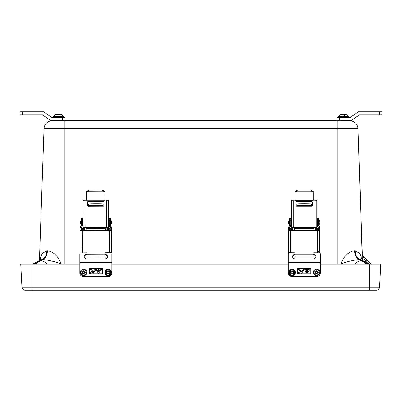 <?xml version="1.0" encoding="UTF-8"?>
<svg xmlns="http://www.w3.org/2000/svg" width="402" height="402" viewBox="0 0 402 402"><rect width="100%" height="100%" fill="white"/><g stroke="black" fill="none" stroke-linecap="round" stroke-linejoin="round"><path stroke-width="0.6" d="M40.014 260.154L42.104 253.607L46.838 250.727L47.421 250.727C53.622 251.838 58.179 256.21 61.099 263.838L58.973 264.089M46.933 264.089A9.819 6.588 -118.2 0 0 40.632 260.752L42.989 259.581C48.773 260.189 54.808 261.612 61.099 263.838L61.099 264.089M340.901 264.089L340.901 263.838C343.821 256.21 348.378 251.838 354.579 250.727A9.819 6.829 -90 0 0 359.011 259.581L361.368 260.752A9.819 6.588 118.2 0 0 355.066 264.089M343.027 264.089L340.901 263.838C347.192 261.612 353.227 260.189 359.011 259.581L359.74 259.581L361.82 260.752L359.74 259.581A9.819 7.055 -90 0 1 355.162 250.727L359.896 253.607L361.8 259.074M367.865 263.31L365.664 261.109L363.167 257.3L362.142 253.371L357.966 128.63L362.328 253.592L363.132 256.114L362.694 255.295M361.699 258.566L361.644 258.305M361.247 256.762L360.921 255.762M357.966 128.63A8.181 8.181 0 0 0 349.785 120.736A8.181 8.181 0 0 1 357.966 128.63L44.034 128.63A8.181 8.181 0 0 1 52.215 120.736A8.181 8.181 0 0 0 44.034 128.63L39.431 260.506M41.16 255.546L40.089 259.692M65.013 120.736L62.581 120.736L62.581 117.595L65.013 117.595L65.013 120.736L336.987 120.736L336.987 117.595L350.057 117.595L358.383 111.766L381.9 111.766L381.9 114.902L359.373 114.902L351.046 120.736L336.987 120.736M362.142 253.371L362.388 260.395L362.142 253.371L363.302 256.36L371.136 264.265M362.433 254.451L363.237 256.27M363.167 257.3A1.638 0.834 -36.8 0 0 363.302 256.36A4.909 4.909 0 0 1 362.328 253.592L362.514 254.778M368.413 263.596L369.438 262.571M365.699 262.179L365.664 261.109L366.82 259.948M363.589 258.014A1.638 0.744 -45 0 0 363.765 256.893M46.838 250.727A9.819 7.055 -90 0 1 42.26 259.581L40.356 259.933L38.089 261.245A9.819 6.417 -117.6 0 1 40.18 260.752L35.296 263.456L40.632 260.752M361.368 260.752L366.704 263.456L361.82 260.752A9.819 6.417 117.6 0 1 363.91 261.245L369.272 264.044L366.835 263.37M361.358 259.782L359.74 259.581M364.122 264.089L365.91 263.426A9.819 4.136 111.6 0 0 364.664 264.089M366.252 263.37L365.91 263.426M367.242 263.411A9.819 8.271 -51.8 0 1 369.272 264.089M47.421 250.727A9.819 6.829 -90 0 1 42.989 259.581L42.26 259.581M32.728 264.044L38.089 261.245L32.728 264.044L34.758 263.411A9.819 8.271 -128.2 0 0 32.728 264.089M35.165 263.37L34.758 263.411M37.878 264.089L35.748 263.37M36.09 263.426A9.819 4.136 68.4 0 1 37.336 264.089M345.363 120.736L346.7 120.736M55.3 120.736L56.637 120.736M369.383 264.089L369.383 290.234L376.337 290.234L25.21 290.234A3.266 3.266 0 0 1 21.944 287.139L379.599 287.139L380.805 264.089L320.339 264.089M21.944 287.139A3.266 3.266 0 0 0 25.21 290.234A3.266 3.266 0 0 1 21.944 287.139L20.738 264.089L79.822 264.089M111.846 264.089L288.314 264.089M379.599 287.139A3.266 3.266 0 0 1 376.337 290.234A3.266 3.266 0 0 0 379.599 287.139A3.266 3.266 0 0 1 376.337 290.234M53.617 116.314L55.195 114.721L61.385 114.721L62.963 116.5L63.34 116.5L61.757 114.721L55.26 114.721M63.214 116.5L62.963 116.5M346.574 114.721L340.258 114.721M340.474 114.721L346.785 114.721M342.625 114.721L340.243 114.721L342.851 114.721L342.906 116.5L344.474 116.5L344.419 114.721L346.805 114.721L344.192 114.721L344.137 116.5M61.697 114.721L55.33 114.721M53.602 116.5L53.602 117.595L53.602 116.314L62.963 116.314M379.468 114.902L379.468 111.766M339.419 117.595L339.419 120.736M22.532 114.902L20.1 114.902L20.1 111.766L22.532 111.766L22.532 114.902L42.627 114.902L50.953 120.736L62.581 120.736M62.581 117.595L51.943 117.595L43.617 111.766L22.532 111.766M90.113 273.074L90.515 273.224L90.515 272.611L90.385 272.923L90.103 272.616L90.113 273.074M90.113 273.069L90.515 273.209L90.515 272.611M90.807 272.903L90.807 272.918A0.472 0.472 180 0 0 90.339 272.435A0.472 0.472 180 0 0 89.867 272.903A0.472 0.472 180 0 0 90.339 273.39A0.472 0.472 180 0 0 90.807 272.918A0.472 0.472 180 0 0 90.339 272.45A0.472 0.472 180 0 0 89.867 272.918L89.867 272.918M90.862 272.918A0.523 0.523 180 0 0 90.339 272.395A0.523 0.523 180 0 0 89.812 272.918A0.523 0.523 180 0 0 90.339 273.44A0.523 0.523 180 0 0 90.862 272.918A0.523 0.523 180 0 1 90.339 273.425A0.523 0.523 180 0 1 89.812 272.913M97.827 270.089L97.827 270.079A0.688 0.683 180 0 1 98.515 269.39A0.688 0.683 180 0 1 99.199 270.079L99.199 270.089A0.688 0.683 180 0 0 98.515 269.405A0.688 0.683 180 0 0 97.827 270.089A0.688 0.683 180 0 0 98.515 270.777A0.688 0.683 180 0 0 99.199 270.089M99.254 270.089A0.739 0.739 180 0 0 98.515 269.35A0.739 0.739 180 0 0 97.776 270.089A0.739 0.739 180 0 0 98.515 270.827A0.739 0.739 180 0 0 99.254 270.089A0.739 0.739 180 0 1 98.515 270.812A0.739 0.739 180 0 1 97.776 270.084M102.214 268.486L102.214 273.757L89.455 273.757L89.455 268.486L102.214 268.471L89.455 268.486M98.515 271.767L100.616 268.878L101.781 268.878L98.515 273.365L95.249 268.878L96.41 268.878L98.515 271.767M93.098 271.767L95.008 269.144L95.591 269.948L93.098 273.365L89.832 268.878L90.998 268.878L93.098 271.767M79.822 262.742L79.822 273.134A3.266 3.261 180 0 0 83.088 276.395L108.58 276.395A3.266 3.261 180 0 0 111.846 273.134L111.846 262.742L79.822 262.742L79.822 254.23M102.369 268.33L102.369 273.903L102.369 268.33L89.299 268.33L89.299 273.913L102.369 273.913L89.299 273.903L89.299 268.33M84.129 256.863A2.573 2.296 180 0 1 86.686 254.833L86.978 254.833M105.017 254.833A2.573 2.296 180 0 1 107.54 256.863M104.982 254.3A2.573 2.296 180 0 1 107.56 256.597A2.573 2.296 180 0 1 104.982 258.888L86.686 258.888A2.573 2.296 180 0 1 84.108 256.597A2.573 2.296 180 0 1 86.686 254.3L86.978 254.3L86.983 255.878L86.978 254.878A0.784 0.367 -0.2 0 0 86.978 254.878L86.983 255.918L86.978 254.878M79.822 262.144L111.846 262.144L111.846 254.23M111.846 262.144L111.846 262.742M101.771 268.878L98.515 273.355L95.259 268.878M96.385 268.913L98.515 271.858L96.385 268.913L95.349 268.928L98.515 273.28L101.676 268.928L100.646 268.913L101.676 268.928M100.646 268.928L98.515 271.858L100.646 268.913M96.385 268.928L95.349 268.928M95.586 269.938L93.098 273.355L89.842 268.878M89.937 268.928L90.968 268.913L93.098 271.842L95.008 269.219L95.525 269.948L93.098 273.28L89.937 268.928L90.968 268.928L93.098 271.858L95.008 269.234L95.525 269.948M90.113 272.616L90.264 272.923M90.385 272.611L90.385 272.908M298.606 273.074L299.003 273.224L299.003 272.611L298.872 272.923L298.596 272.616L298.606 273.074M298.606 273.069L299.003 273.209L299.003 272.611M299.299 272.903L299.299 272.918A0.472 0.472 180 0 0 298.827 272.435A0.472 0.472 180 0 0 298.359 272.903A0.472 0.472 180 0 0 298.827 273.39A0.472 0.472 180 0 0 299.299 272.918A0.472 0.472 180 0 0 298.827 272.45A0.472 0.472 180 0 0 298.359 272.918L298.359 272.918M299.349 272.918A0.523 0.523 180 0 0 298.827 272.395A0.523 0.523 180 0 0 298.304 272.918A0.523 0.523 180 0 0 298.827 273.44A0.523 0.523 180 0 0 299.349 272.918A0.523 0.523 180 0 1 298.827 273.425A0.523 0.523 180 0 1 298.304 272.913M306.319 270.089L306.319 270.079A0.688 0.683 180 0 1 307.002 269.39A0.688 0.683 180 0 1 307.691 270.079L307.691 270.089A0.688 0.683 180 0 0 307.002 269.405A0.688 0.683 180 0 0 306.319 270.089A0.688 0.683 180 0 0 307.002 270.777A0.688 0.683 180 0 0 307.691 270.089M307.741 270.089A0.739 0.739 180 0 0 307.002 269.35A0.739 0.739 180 0 0 306.264 270.089A0.739 0.739 180 0 0 307.002 270.827A0.739 0.739 180 0 0 307.741 270.089A0.739 0.739 180 0 1 307.002 270.812A0.739 0.739 180 0 1 306.264 270.084M310.706 268.486L310.706 273.757L297.947 273.757L297.947 268.486L310.706 268.471L297.947 268.486M307.002 271.767L309.108 268.878L310.274 268.878L307.002 273.365L303.736 268.878L304.902 268.878L307.002 271.767M301.59 271.767L303.5 269.144L304.078 269.948L301.59 273.365L298.324 268.878L299.485 268.878L301.59 271.767M288.314 262.742L288.314 273.134A3.266 3.261 180 0 0 291.581 276.395L317.067 276.395A3.266 3.261 180 0 0 320.339 273.134L320.339 262.742L288.314 262.742L288.314 254.23A3.266 2.909 0 0 1 288.701 252.853L288.661 252.853M310.862 268.33L310.862 273.903L310.862 268.33L297.787 268.33L297.787 273.913L310.862 273.913L297.787 273.903L297.787 268.33M292.616 256.863A2.573 2.296 180 0 1 295.063 254.838M313.098 254.833L313.475 254.833A2.573 2.296 180 0 1 316.032 256.863M313.098 254.3L313.475 254.3A2.573 2.296 180 0 1 316.052 256.597A2.573 2.296 180 0 1 313.475 258.888L295.174 258.888A2.573 2.296 180 0 1 292.601 256.597A2.573 2.296 180 0 1 295.063 254.305M288.314 262.144L320.339 262.144L320.339 254.23A3.266 2.909 0 0 0 317.66 251.366M320.339 262.144L320.339 262.742M310.264 268.878L307.002 273.355L303.746 268.878M304.872 268.913L307.002 271.858L304.872 268.913L303.842 268.928L307.002 273.28L310.168 268.928L309.133 268.913L310.168 268.928M309.133 268.928L307.002 271.858L309.133 268.913M304.872 268.928L303.842 268.928M304.073 269.938L301.59 273.355L298.334 268.878M298.425 268.928L299.46 268.913L301.59 271.842L303.5 269.219L304.012 269.948L301.59 273.28L298.425 268.928L299.46 268.928L301.59 271.858L303.5 269.234L304.012 269.948M298.601 272.616L298.751 272.923M298.872 272.611L298.872 272.908M304.083 204.995L299.113 205.171L309.048 205.171L304.083 204.995M311.424 205.171L311.424 203.995A7.347 0.256 0 0 0 304.083 203.739A7.347 0.256 0 0 0 296.736 203.995L296.736 205.171A7.347 0.256 0 0 1 304.083 204.914A7.347 0.256 0 0 1 311.424 205.171L311.424 205.472L296.736 205.472L296.736 206.261M293.098 230.341L293.098 227.703M294.279 227.693L294.279 230.341M315.062 227.703L315.062 230.341M313.882 227.693L313.882 230.341M311.424 206.261L311.424 205.472M296.736 205.472L296.736 205.171M317.399 224.085L316.826 224.085L316.826 220.698M294.932 200.111L293.294 200.111A1.96 0.759 0 0 0 291.334 200.869L291.334 227.994A1.96 0.759 180 0 1 293.294 227.241L314.866 227.241A1.96 0.759 0 0 1 316.826 227.994L316.826 230.341M313.228 200.111L314.866 200.111A1.96 0.759 180 0 1 316.826 200.869L316.826 227.994M294.932 192.437L294.932 191.327L297.284 190.071L297.284 191.141C295.842 191.136 295.058 191.568 294.932 192.437L294.932 200.201L313.228 200.201L313.228 192.437C313.108 191.568 312.324 191.136 310.877 191.141L310.877 190.071L313.228 191.327L313.228 192.437M296.631 201.437A0.784 0.724 180 0 0 295.847 202.161L295.847 205.538A0.784 0.724 180 0 0 296.631 206.261L311.53 206.261A0.784 0.724 180 0 0 312.314 205.538L312.314 202.161A0.784 0.724 180 0 0 311.53 201.437L296.631 201.437L296.631 201.894A0.784 0.724 0 0 0 295.847 202.618M291.334 227.994L291.334 228.467L292.51 228.467L292.51 227.994A0.784 0.301 180 0 1 293.294 227.693L314.866 227.693A0.784 0.301 0 0 1 315.65 227.994L315.65 230.341M312.314 202.618A0.784 0.724 0 0 0 311.53 201.894L296.631 201.894M292.51 228.467L292.51 230.341M291.334 228.467L291.334 230.341M297.284 190.071L310.877 190.071M297.284 191.141L310.877 191.141M318.123 230.346A3.181 3.181 0 0 0 317.339 228.22L317.339 230.341M317.339 228.22L317.077 228.22L317.077 230.341M290.937 230.341L290.937 228.22L291.199 228.22L291.199 230.341M288.922 226.371L289.752 227.205L290.38 226.587L290.38 226.879L290.762 225.969L290.762 225.663L289.586 225.663L288.541 227.286L288.541 252.752L294.279 252.813A0.784 0.784 180 0 1 295.063 253.597L295.063 257.009L313.098 257.009L313.098 253.597A0.784 0.784 180 0 1 313.882 252.813L319.469 252.853L313.882 252.813M288.541 252.752L294.279 252.813M289.716 227.587L289.716 230.351M290.38 226.879L289.752 227.497M289.551 225.753L290.38 226.587L290.762 225.663L290.762 218.281L289.586 218.281L289.586 225.663M288.541 230.411L319.62 230.411L319.62 251.436M288.541 227.286L289.716 227.286M319.238 226.371L318.409 227.205L317.781 226.587L317.781 226.879L317.399 225.969L317.399 225.663L318.575 225.663L319.238 226.371L319.62 227.286L319.62 230.416M318.444 230.351L318.444 229.944L319.62 229.944M318.444 227.587L318.444 229.944M317.781 226.879L318.409 227.497M318.61 225.753L317.781 226.587L317.399 225.663L317.399 218.281L318.575 218.281L318.575 225.663M319.62 227.286L318.444 227.286M319.128 220.371L318.866 220.371L318.866 224.557L319.128 224.557A3.181 3.181 0 0 0 319.128 220.371L319.128 224.552M289.324 224.552L289.324 220.371L289.586 220.371M95.797 205.005L90.832 205.196L95.797 205.352L100.766 205.156L95.797 205.005M84.325 228.743L84.912 228.597L84.917 230.396L84.907 227.753M105.696 228.517L105.701 230.311L105.696 228.517M88.45 205.512L88.45 205.206A7.347 0.256 -0.2 0 1 95.797 204.919A7.347 0.256 -0.2 0 1 103.143 205.151L103.143 205.452L88.45 205.512L88.455 206.296L88.445 204.03A7.347 0.256 -0.2 0 1 95.792 203.744A7.347 0.256 -0.2 0 1 103.138 203.975L103.143 205.151L103.138 203.975M86.083 227.743L86.093 230.391M106.867 227.668L106.877 230.306M103.148 206.241L103.143 205.452M107.455 227.939L107.465 230.306L107.46 227.959A0.784 0.301 -0.2 0 0 106.671 227.658L85.103 227.743A0.784 0.301 179.8 0 0 84.319 228.05L84.33 230.396M104.927 200.085L106.56 200.075A1.96 0.759 179.8 0 1 108.525 200.824L108.635 227.954A1.96 0.759 -0.2 0 0 106.671 227.205L85.103 227.291A1.96 0.759 179.8 0 0 83.144 228.055L83.033 200.93A1.96 0.759 -0.2 0 1 84.993 200.166L104.927 200.171L104.897 192.407C104.766 191.543 103.982 191.111 102.535 191.121L102.535 190.051L104.892 191.297L104.897 192.407L104.892 191.297M103.234 201.869L103.234 201.417L88.329 201.477A0.784 0.724 179.8 0 0 87.551 202.201L87.561 205.578A0.784 0.724 179.8 0 0 88.35 206.301L103.254 206.241A0.784 0.724 179.8 0 0 104.033 205.512L104.023 202.593A0.784 0.724 -0.2 0 0 103.234 201.869L88.334 201.93A0.784 0.724 -0.2 0 0 87.551 202.643M103.234 201.417A0.784 0.724 179.8 0 1 104.017 202.136M104.033 205.512L104.023 202.593M86.626 200.156L86.591 191.372L88.937 190.106L88.942 191.176C87.5 191.176 86.716 191.613 86.596 192.483L86.626 200.246M88.937 190.106L102.535 190.051M88.942 191.176L102.535 191.121M108.525 200.824L108.646 230.301M109.942 230.296A3.181 3.181 0 0 0 109.148 228.17L109.158 230.296M108.892 228.643L108.897 230.301L108.892 228.643L108.635 228.648M82.752 230.406L82.747 228.281L83.008 228.276L83.013 230.401M111.439 229.889L111.429 227.23L111.042 226.321L110.213 227.155L109.198 225.617L109.168 218.236L109.198 225.919L109.585 226.828L110.254 227.236L110.264 229.894L111.439 229.889L111.439 230.361M82.41 252.913L86.189 252.863A0.784 0.784 180 0 1 86.973 253.642L86.973 253.682M80.601 252.923L86.189 252.863M86.983 255.918L86.988 257.054L105.028 256.978L105.012 253.567A0.784 0.784 180 0 1 105.796 252.783L111.53 252.697L111.439 230.356L80.36 230.487L80.355 230.014L81.531 230.009L81.536 230.416M105.796 252.783L111.53 252.697L111.439 230.356M80.36 230.482L80.355 230.014M80.345 227.653L80.722 226.442L81.561 227.271L81.531 230.009M81.521 227.653L81.561 227.271L80.345 227.356M80.722 226.442L81.385 225.728L81.355 218.346L81.385 225.748M81.561 227.271L82.561 225.728L82.531 218.341L81.355 218.346M82.184 226.944L81.385 225.728L82.561 225.728L81.561 227.562M86.988 257.054L86.973 253.642M110.264 229.894L110.213 227.447M111.042 226.321L110.374 225.612L110.344 218.231L109.168 218.236M110.354 252.702L109.756 252.808M111.429 227.23L110.254 227.236L110.254 227.537M109.198 225.919L109.198 225.617L110.374 225.612M110.414 225.703L109.585 226.828M110.922 224.502A3.181 3.181 0 0 0 110.907 220.321L110.922 224.502L110.369 224.035M110.661 224.03L110.661 224.502M81.103 220.442A3.181 3.181 0 0 0 81.119 224.623L81.103 220.442L81.365 220.437M81.38 224.617L81.119 224.623M319.841 272.43A3.266 3.261 180 0 0 314.952 269.591A3.266 3.261 180 0 0 313.304 272.43A3.266 3.261 0 0 1 314.952 269.596A3.266 3.261 0 0 1 319.841 272.435A3.266 3.261 0 0 1 318.193 275.269A3.266 3.261 0 0 1 313.304 272.435L313.304 272.425C313.861 275.224 315.49 276.174 318.193 275.269L319.841 272.425M295.344 272.43A3.266 3.261 180 0 0 291.279 269.26A3.266 3.261 180 0 0 288.807 272.43A3.266 3.261 -0 0 1 294.957 270.893A3.266 3.261 -0 0 1 292.872 275.601A3.266 3.261 -0 0 1 288.807 272.435L289.199 273.978C292.033 276.581 294.078 276.068 295.344 272.435L295.344 272.425M105.153 270.973A3.266 3.261 180 0 0 104.816 272.43A3.266 3.261 -0 0 1 108.826 269.255A3.266 3.261 -0 0 1 111.349 272.435A3.266 3.261 180 0 0 105.153 270.973M82.777 269.265A3.266 3.261 180 0 0 80.32 272.43A3.266 3.261 0 0 1 82.777 269.275A3.266 3.261 0 0 1 86.852 272.435A3.266 3.261 180 0 0 82.777 269.265M337.107 120.736L337.107 264.089M354.579 250.727L355.162 250.727M64.893 120.736L64.893 264.089M363.302 256.36A4.909 4.909 0 0 1 362.328 253.592L362.413 254.335M366.704 263.456A9.819 6.94 90 0 1 367.674 264.089M35.296 263.456A9.819 6.94 90 0 0 34.326 264.089M32.165 290.234L32.165 264.089M338.645 117.595L338.645 116.314L344.137 116.314M344.474 116.314L348.398 116.314L346.805 114.721M86.686 254.3L86.686 254.833M313.475 254.3L313.475 254.833M313.098 228.688L313.098 227.693M295.063 227.693L295.063 228.688M314.866 227.241L314.866 200.111M293.294 227.241L293.294 200.111M291.334 229.371L292.51 229.371M316.826 228.467L315.65 228.467M316.826 229.371L315.65 229.371M311.53 201.894L311.53 201.437M290.5 252.813L290.5 230.341M313.098 254.175L295.063 254.175M317.66 252.813L317.66 230.341M290.762 220.798L289.586 220.798M288.541 229.944L289.716 229.944M317.399 220.798L318.575 220.798M88.445 204.03L88.45 205.206M104.912 228.663L104.907 227.663M86.867 227.738L86.872 228.733M106.671 227.205L106.56 200.075M85.103 227.291L84.993 200.166M83.149 228.527L84.325 228.522M83.149 229.431L84.325 229.426M83.033 200.93L83.144 228.055M86.596 192.483L86.591 191.372M108.635 228.421L107.46 228.426M108.64 229.326L107.465 229.331M88.329 201.477L88.334 201.93M82.561 226.03L82.561 225.738M82.41 252.878L82.32 230.406M105.017 254.144L86.978 254.215M109.57 252.768L109.48 230.296M82.541 220.864L81.365 220.869M109.178 220.753L110.354 220.748M317.866 274.737A2.613 2.613 180 0 0 318.841 271.174A2.613 2.613 180 0 0 315.279 270.199A2.613 2.613 180 0 0 314.304 273.762A2.613 2.613 180 0 0 317.866 274.737M315.756 271.038A1.648 1.643 0 0 1 318.002 271.651A1.648 1.643 0 0 1 317.389 273.898A1.648 1.643 0 0 1 315.143 273.285A1.648 1.643 0 0 1 315.756 271.038M317.067 273.295A0.995 0.99 180 0 0 317.565 272.435A0.995 0.99 180 0 0 316.083 271.571A0.995 0.99 180 0 0 315.58 272.435A0.995 0.99 180 0 0 317.067 273.295M289.772 273.702A2.613 2.613 180 0 0 293.309 274.767A2.613 2.613 180 0 0 294.38 271.234A2.613 2.613 180 0 0 290.842 270.164A2.613 2.613 180 0 0 289.772 273.702M293.53 271.692A1.648 1.643 -0 0 1 292.857 273.918A1.648 1.643 -0 0 1 290.626 273.244A1.648 1.643 -0 0 1 291.299 271.018A1.648 1.643 -0 0 1 293.53 271.692M291.199 272.903A0.995 0.99 180 0 0 293.068 272.435A0.995 0.99 180 0 0 291.837 271.471A0.995 0.99 180 0 0 291.199 272.903M111.007 273.883A3.266 3.261 -0 0 1 104.816 272.435C106.128 276.114 108.193 276.596 111.007 273.888L111.349 272.435A3.266 3.261 -0 0 1 111.007 273.883M105.741 271.305A2.613 2.613 180 0 0 106.917 274.807A2.613 2.613 180 0 0 110.424 273.631A2.613 2.613 180 0 0 109.243 270.129A2.613 2.613 180 0 0 105.741 271.305M109.555 273.199A1.648 1.643 -0 0 1 107.349 273.943A1.648 1.643 -0 0 1 106.605 271.737A1.648 1.643 -0 0 1 108.816 270.993A1.648 1.643 -0 0 1 109.555 273.199M107.088 272.435L107.193 271.993A0.995 0.99 180 0 0 107.857 273.4A0.995 0.99 180 0 0 109.078 272.435A0.995 0.99 180 0 0 107.193 271.993C108.048 271.169 108.676 271.315 109.078 272.435M84.395 275.596A3.266 3.261 0 0 1 80.32 272.435C80.656 274.802 82.013 275.857 84.395 275.596C85.933 275.099 86.752 274.043 86.852 272.435A3.266 3.261 0 0 1 84.395 275.596M82.938 269.938A2.613 2.613 180 0 0 81.053 273.114A2.613 2.613 180 0 0 84.234 274.998A2.613 2.613 180 0 0 86.118 271.817A2.613 2.613 180 0 0 82.938 269.938M83.993 274.058A1.648 1.643 0 0 1 81.993 272.878A1.648 1.643 0 0 1 83.179 270.873A1.648 1.643 0 0 1 85.184 272.059A1.648 1.643 0 0 1 83.993 274.058M82.591 272.435L83.34 271.476A0.995 0.99 180 0 0 82.591 272.435A0.995 0.99 180 0 0 83.832 273.395A0.995 0.99 180 0 0 84.581 272.435A0.995 0.99 180 0 0 83.34 271.471L84.581 272.435M361.644 259.933L363.91 261.245M40.356 259.933L40.748 259.581M63.355 116.5L63.355 117.595L63.355 116.314L61.757 114.721M348.398 117.595L348.398 116.314M338.645 116.314L340.243 114.721M290.937 228.22A3.181 3.181 0 0 0 290.149 230.311A3.181 3.181 0 0 0 290.154 230.346M317.077 228.688L316.826 228.688M315.65 228.688L315.062 228.688M313.882 228.688L294.279 228.688M293.098 228.688L292.51 228.688M289.324 220.371A3.181 3.181 0 0 0 289.324 224.557L289.586 224.557M318.866 220.844L318.575 220.844M317.399 220.844L316.826 220.844M291.334 220.844L290.762 220.844M318.866 224.085L318.575 224.085M291.334 224.085L290.762 224.085M109.148 228.17L108.887 228.175M82.747 228.281A3.181 3.181 0 0 0 81.968 230.406M107.46 228.648L106.872 228.653M105.696 228.658L86.088 228.738M110.907 220.321L110.645 220.321M110.645 220.788L110.354 220.793M109.178 220.798L108.605 220.798M83.113 220.904L82.541 220.904M109.188 224.04L108.62 224.04M83.129 224.145L82.556 224.145M315.58 272.435L316.083 271.571L317.565 272.435M291.083 272.435C291.465 271.33 292.088 271.174 292.952 271.968L293.068 272.435"/></g></svg>
